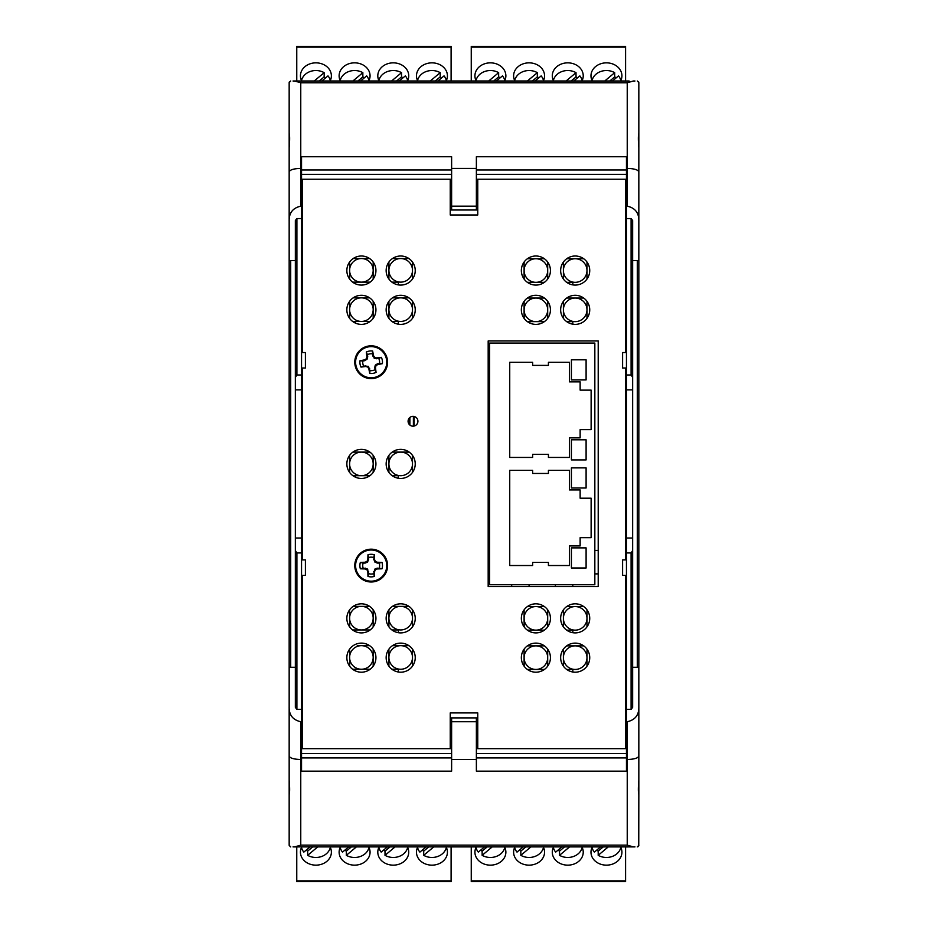 <?xml version="1.0" encoding="UTF-8"?>
<svg xmlns="http://www.w3.org/2000/svg" width="928" height="928" viewBox="0 0 928 928"><rect width="100%" height="100%" fill="white"/><g stroke="black" fill="none" stroke-linecap="round" stroke-linejoin="round"><path stroke-width="1.39" d="M469.8 81.003C467.155 81.003 467.155 81.003 469.8 81.003L471.25 81.003L471.25 46.4L625.588 46.4L625.588 81.003M553.587 81.003A15.474 12.98 180 0 1 552.288 75.818A15.474 12.98 180 0 1 567.762 62.849A15.474 12.98 180 0 1 583.236 75.818A15.474 12.98 180 0 1 581.949 81.003M592.261 81.003A15.474 12.98 180 0 1 590.974 75.818A15.474 12.98 180 0 1 606.448 62.849A15.474 12.98 180 0 1 621.922 75.818A15.474 12.98 180 0 1 620.623 81.003M514.901 81.003A15.474 12.98 180 0 1 513.613 75.818A15.474 12.98 180 0 1 529.088 62.849A15.474 12.98 180 0 1 544.55 75.818A15.474 12.98 180 0 1 543.263 81.003M476.215 81.003A15.474 12.98 180 0 1 474.927 75.818A15.474 12.98 180 0 1 490.402 62.849A15.474 12.98 180 0 1 505.876 75.818A15.474 12.98 180 0 1 504.577 81.003M566.08 81.003L576.021 72.674A14.628 12.273 0 0 0 553.366 80.585M576.021 72.674L576.021 76.885L571.103 81.003M577.494 77.859A14.628 12.273 0 0 0 576.021 76.885M582.158 80.585A14.628 12.273 0 0 0 579.849 75.887L573.736 81.003M604.754 81.003L614.696 72.674A14.628 12.273 0 0 0 592.052 80.585M614.696 72.674L614.696 76.885L609.777 81.003M616.18 77.859A14.628 12.273 0 0 0 614.696 76.885M620.832 80.585A14.628 12.273 0 0 0 618.524 75.887L612.41 81.003M527.394 81.003L537.335 72.674A14.628 12.273 0 0 0 514.692 80.585M537.335 72.674L537.335 76.885L532.417 81.003M538.82 77.859A14.628 12.273 0 0 0 537.335 76.885M543.472 80.585A14.628 12.273 0 0 0 541.163 75.887L535.05 81.003M488.708 81.003L498.649 72.674A14.628 12.273 0 0 0 476.006 80.585M498.649 72.674L498.649 76.885L493.742 81.003M500.134 77.859A14.628 12.273 0 0 0 498.649 76.885M504.797 80.585A14.628 12.273 0 0 0 502.489 75.887L496.376 81.003M293.028 846.904L454.326 846.881L451.101 846.904L454.326 846.904L451.101 846.904L454.326 846.904L451.101 846.904L451.101 881.6L296.763 881.6L296.763 846.904M368.718 846.904A15.474 12.98 0 0 1 370.063 852.182A15.474 12.98 0 0 1 354.589 865.151A15.474 12.98 0 0 1 339.114 852.182A15.474 12.98 0 0 1 340.46 846.904M330.043 846.904A15.474 12.98 0 0 1 331.377 852.182A15.474 12.98 0 0 1 315.903 865.151A15.474 12.98 0 0 1 300.44 852.182A15.474 12.98 0 0 1 301.774 846.904M407.404 846.904A15.474 12.98 0 0 1 408.738 852.182A15.474 12.98 0 0 1 393.275 865.151A15.474 12.98 0 0 1 377.8 852.182A15.474 12.98 0 0 1 379.134 846.904M446.09 846.904A15.474 12.98 0 0 1 447.424 852.182A15.474 12.98 0 0 1 431.949 865.151A15.474 12.98 0 0 1 416.475 852.182A15.474 12.98 0 0 1 417.82 846.904M356.387 846.904L346.33 855.326A14.628 12.273 180 0 0 368.984 847.415M346.33 855.326L346.33 851.115L351.364 846.904M344.856 850.141A14.628 12.273 180 0 0 346.33 851.115M340.193 847.415A14.628 12.273 180 0 0 342.502 852.113L348.731 846.904M317.701 846.904L307.655 855.326A14.628 12.273 180 0 0 330.298 847.415M307.655 855.326L307.655 851.115L312.678 846.904M306.17 850.141A14.628 12.273 180 0 0 307.655 851.115M301.519 847.415A14.628 12.273 180 0 0 303.827 852.113L310.045 846.904M395.073 846.904L385.016 855.326A14.628 12.273 180 0 0 407.659 847.415M385.016 855.326L385.016 851.115L390.05 846.904M383.542 850.141A14.628 12.273 180 0 0 385.016 851.115M378.879 847.415A14.628 12.273 180 0 0 381.188 852.113L387.405 846.904M433.747 846.904L423.702 855.326A14.628 12.273 180 0 0 446.345 847.415M423.702 855.326L423.702 851.115L428.724 846.904M422.217 850.141A14.628 12.273 180 0 0 423.702 851.115M417.565 847.415A14.628 12.273 180 0 0 419.874 852.113L426.091 846.904M625.588 846.904L625.588 881.6L471.25 881.6L471.25 846.904M543.216 846.904A15.474 12.98 0 0 1 544.55 852.182A15.474 12.98 0 0 1 529.088 865.151A15.474 12.98 0 0 1 513.613 852.182A15.474 12.98 0 0 1 514.947 846.904M504.53 846.904A15.474 12.98 0 0 1 505.876 852.182A15.474 12.98 0 0 1 490.402 865.151A15.474 12.98 0 0 1 474.927 852.182A15.474 12.98 0 0 1 476.273 846.904M581.891 846.904A15.474 12.98 0 0 1 583.236 852.182A15.474 12.98 0 0 1 567.762 865.151A15.474 12.98 0 0 1 552.288 852.182A15.474 12.98 0 0 1 553.633 846.904M620.577 846.904A15.474 12.98 0 0 1 621.922 852.182A15.474 12.98 0 0 1 606.448 865.151A15.474 12.98 0 0 1 590.974 852.182A15.474 12.98 0 0 1 592.308 846.904M530.886 846.904L520.828 855.326A14.628 12.273 180 0 0 543.472 847.415M520.828 855.326L520.828 851.115L525.851 846.904M519.355 850.141A14.628 12.273 180 0 0 520.828 851.115M514.692 847.415A14.628 12.273 180 0 0 517 852.113L523.218 846.904M492.2 846.904L482.142 855.326A14.628 12.273 180 0 0 504.797 847.415M482.142 855.326L482.142 851.115L487.177 846.904M480.669 850.141A14.628 12.273 180 0 0 482.142 851.115M476.006 847.415A14.628 12.273 180 0 0 478.314 852.113L484.544 846.904M569.56 846.904L559.514 855.326A14.628 12.273 180 0 0 582.158 847.415M559.514 855.326L559.514 851.115L564.537 846.904M558.03 850.141A14.628 12.273 180 0 0 559.514 851.115M553.366 847.415A14.628 12.273 180 0 0 555.675 852.113L561.904 846.904M608.246 846.904L598.189 855.326A14.628 12.273 180 0 0 620.832 847.415M598.189 855.326L598.189 851.115L603.223 846.904M596.716 850.141A14.628 12.273 180 0 0 598.189 851.115M592.052 847.415A14.628 12.273 180 0 0 594.361 852.113L600.59 846.904M294.965 81.003C292.308 81.003 292.308 81.003 294.965 81.003L296.763 81.003L296.763 46.4L451.101 46.4L451.101 81.003M379.088 81.003A15.474 12.98 180 0 1 377.8 75.818A15.474 12.98 180 0 1 393.275 62.849A15.474 12.98 180 0 1 408.738 75.818A15.474 12.98 180 0 1 407.45 81.003M417.774 81.003A15.474 12.98 180 0 1 416.475 75.818A15.474 12.98 180 0 1 431.949 62.849A15.474 12.98 180 0 1 447.424 75.818A15.474 12.98 180 0 1 446.136 81.003M340.402 81.003A15.474 12.98 180 0 1 339.114 75.818A15.474 12.98 180 0 1 354.589 62.849A15.474 12.98 180 0 1 370.063 75.818A15.474 12.98 180 0 1 368.776 81.003M301.728 81.003A15.474 12.98 180 0 1 300.44 75.818A15.474 12.98 180 0 1 315.903 62.849A15.474 12.98 180 0 1 331.377 75.818A15.474 12.98 180 0 1 330.09 81.003M391.581 81.003L401.522 72.674A14.628 12.273 0 0 0 378.879 80.585M401.522 72.674L401.522 76.885L396.604 81.003M403.007 77.859A14.628 12.273 0 0 0 401.522 76.885M407.659 80.585A14.628 12.273 0 0 0 405.35 75.887L399.237 81.003M430.267 81.003L440.208 72.674A14.628 12.273 0 0 0 417.565 80.585M440.208 72.674L440.208 76.885L435.29 81.003M441.682 77.859A14.628 12.273 0 0 0 440.208 76.885M446.345 80.585A14.628 12.273 0 0 0 444.036 75.887L437.923 81.003M352.895 81.003L362.848 72.674A14.628 12.273 0 0 0 340.193 80.585M362.848 72.674L362.848 76.885L357.93 81.003M364.321 77.859A14.628 12.273 0 0 0 362.848 76.885M368.984 80.585A14.628 12.273 0 0 0 366.676 75.887L360.563 81.003M314.221 81.003L324.162 72.674A14.628 12.273 0 0 0 301.519 80.585M324.162 72.674L324.162 76.885L319.244 81.003M325.635 77.859A14.628 12.273 0 0 0 324.162 76.885M330.298 80.585A14.628 12.273 0 0 0 327.99 75.887L321.877 81.003M529.842 670.874L529.842 669.448M525.202 662.638L524.1 661.525L524.1 650.052L524.146 666.234M524.1 650.052L524.146 649.066M539.458 645.865L527.382 645.865L532.011 645.865L530.909 646.967A11.786 11.786 0 0 1 535.885 645.865A11.786 11.786 0 0 0 524.1 657.65A11.786 11.786 0 0 0 535.885 669.448L527.382 669.448M598.212 550.42L594.836 550.42M598.212 573.887L594.836 573.887M451.101 846.904L634.972 846.904M633.035 846.904C635.692 846.904 635.692 846.904 633.035 846.904M294.965 846.904C292.308 846.904 292.308 846.904 294.965 846.904M460.137 846.904L467.863 846.904L460.137 846.904M460.137 81.003L467.863 81.003L460.137 81.003M458.2 81.003C460.845 81.003 460.845 81.003 458.2 81.003L293.028 81.003M628.778 81.003L298.828 81.003M633.035 81.003C635.692 81.003 635.692 81.003 633.035 81.003L634.972 81.003M633.383 81.003L627.235 82.766L627.235 168.432L626.458 168.432L626.458 156.751L476.377 156.751L476.377 168.432L451.623 168.432L451.623 156.751L301.542 156.751L301.542 168.432L300.765 168.432C293.851 168.594 289.977 169.743 289.165 171.866L289.165 147.54C289.803 140.232 289.803 135.534 289.165 133.423L289.165 82.557L290.708 81.003L289.165 82.557L289.432 81.687M473.674 81.026L629.172 81.026M301.542 168.432L301.542 206.178L300.765 206.178L300.765 82.766L294.617 81.003M451.623 169.986L301.542 169.986M301.542 174.36L451.623 174.36M477.758 210.006L450.846 210.006L450.846 179.255L450.242 179.255M625.716 352.547L625.716 179.22L477.758 179.22L477.758 214.983L450.242 214.983L450.242 179.22L302.284 179.22L302.284 352.547M450.846 210.006L450.242 210.006M638.754 845.849L638.835 794.484C638.197 792.373 638.197 787.675 638.835 780.367L638.835 756.042C638.023 758.164 634.149 759.313 627.235 759.475L627.235 845.141L633.383 846.904L294.617 846.904L300.765 845.141L300.765 759.475C293.851 759.313 289.977 758.164 289.165 756.042L289.165 780.367C289.803 787.663 289.803 792.373 289.165 794.484L289.165 171.866M450.242 717.901L477.758 717.901M477.154 717.901L477.154 748.652L477.758 748.652L477.758 712.924L450.242 712.924L450.242 748.687L450.846 748.652L450.846 717.901M476.377 753.548L626.458 753.548M477.758 748.687L625.716 748.687L625.716 575.36M625.716 559.886L625.716 368.022M302.284 575.36L302.284 748.687L450.242 748.687M302.284 368.022L302.284 559.886M412.995 426.172A4.907 4.907 0 0 1 408.088 421.266A4.907 4.907 0 0 1 412.995 416.347A4.907 4.907 0 0 1 417.913 421.266A4.907 4.907 0 0 1 412.995 426.172M488.174 586.566L488.174 340.947L598.212 340.947L598.212 586.566L488.174 586.566M575.186 285.082A14.546 14.546 0 0 1 560.651 270.547A14.546 14.546 0 0 1 575.186 256A14.546 14.546 0 0 1 589.732 270.547A14.546 14.546 0 0 1 575.186 285.082M535.885 324.382A14.546 14.546 0 0 1 521.35 309.848A14.546 14.546 0 0 1 535.885 295.301A14.546 14.546 0 0 1 550.432 309.848A14.546 14.546 0 0 1 535.885 324.382M575.186 324.382A14.546 14.546 0 0 1 560.651 309.848A14.546 14.546 0 0 1 575.186 295.301A14.546 14.546 0 0 1 589.732 309.848A14.546 14.546 0 0 1 575.186 324.382M361.398 478.442A14.546 14.546 0 0 1 346.852 463.907A14.546 14.546 0 0 1 361.398 449.361A14.546 14.546 0 0 1 375.933 463.907A14.546 14.546 0 0 1 361.398 478.442M400.699 285.082A14.546 14.546 0 0 1 386.152 270.547A14.546 14.546 0 0 1 400.699 256A14.546 14.546 0 0 1 415.234 270.547A14.546 14.546 0 0 1 400.699 285.082M361.398 324.382A14.546 14.546 0 0 1 346.852 309.848A14.546 14.546 0 0 1 361.398 295.301A14.546 14.546 0 0 1 375.933 309.848A14.546 14.546 0 0 1 361.398 324.382M400.699 324.382A14.546 14.546 0 0 1 386.152 309.848A14.546 14.546 0 0 1 400.699 295.301A14.546 14.546 0 0 1 415.234 309.848A14.546 14.546 0 0 1 400.699 324.382M535.885 285.082A14.546 14.546 0 0 1 521.35 270.547A14.546 14.546 0 0 1 535.885 256A14.546 14.546 0 0 1 550.432 270.547A14.546 14.546 0 0 1 535.885 285.082M400.699 672.197A14.546 14.546 0 0 1 386.152 657.65A14.546 14.546 0 0 1 400.699 643.116A14.546 14.546 0 0 1 415.234 657.65A14.546 14.546 0 0 1 400.699 672.197M535.885 632.896A14.546 14.546 0 0 1 521.35 618.35A14.546 14.546 0 0 1 535.885 603.815A14.546 14.546 0 0 1 550.432 618.35A14.546 14.546 0 0 1 535.885 632.896M575.186 632.896A14.546 14.546 0 0 1 560.651 618.35A14.546 14.546 0 0 1 575.186 603.815A14.546 14.546 0 0 1 589.732 618.35A14.546 14.546 0 0 1 575.186 632.896M535.885 672.197A14.546 14.546 0 0 1 521.35 657.65A14.546 14.546 0 0 1 535.885 643.116A14.546 14.546 0 0 1 550.432 657.65A14.546 14.546 0 0 1 535.885 672.197M400.699 478.442A14.546 14.546 0 0 1 386.152 463.907A14.546 14.546 0 0 1 400.699 449.361A14.546 14.546 0 0 1 415.234 463.907A14.546 14.546 0 0 1 400.699 478.442M361.398 632.896A14.546 14.546 0 0 1 346.852 618.35A14.546 14.546 0 0 1 361.398 603.815A14.546 14.546 0 0 1 375.933 618.35A14.546 14.546 0 0 1 361.398 632.896M400.699 632.896A14.546 14.546 0 0 1 386.152 618.35A14.546 14.546 0 0 1 400.699 603.815A14.546 14.546 0 0 1 415.234 618.35A14.546 14.546 0 0 1 400.699 632.896M361.398 672.197A14.546 14.546 0 0 1 346.852 657.65A14.546 14.546 0 0 1 361.398 643.116A14.546 14.546 0 0 1 375.933 657.65A14.546 14.546 0 0 1 361.398 672.197M361.398 285.082A14.546 14.546 0 0 1 346.852 270.547A14.546 14.546 0 0 1 361.398 256A14.546 14.546 0 0 1 375.933 270.547A14.546 14.546 0 0 1 361.398 285.082M575.186 672.197A14.546 14.546 0 0 1 560.651 657.65A14.546 14.546 0 0 1 575.186 643.116A14.546 14.546 0 0 1 589.732 657.65A14.546 14.546 0 0 1 575.186 672.197M301.542 352.547L305.405 352.547L305.405 368.022L301.542 368.022L301.542 206.178M301.542 559.886L305.405 559.886L305.405 575.36L301.542 575.36L301.542 368.022M301.542 753.548L451.623 753.548M451.623 757.921L301.542 757.921M301.542 759.475L301.542 721.729L300.765 721.729L300.765 759.475L301.542 759.475L301.542 771.156L451.623 771.156L451.623 759.475L476.377 759.475L476.377 771.156L626.458 771.156L626.458 721.729L627.235 721.729C635.146 719.966 639.021 715.012 638.835 706.881L638.835 756.042M627.235 721.729L627.235 759.475L626.458 759.475M290.557 846.893L289.165 845.35L289.165 794.484M289.165 156.438L289.165 133.423M300.765 721.729C292.854 719.966 288.979 715.012 289.165 706.881L289.165 756.042M289.165 794.681L289.165 796.618M289.165 170.752L289.165 260.64L295.348 260.64M289.165 123.169L289.165 133.226L289.165 123.169M300.765 206.178C292.854 207.942 288.979 212.895 289.165 221.026M301.542 374.982L296.902 374.982L296.902 218.556L301.542 218.556M301.542 389.876L295.348 389.876L295.348 550.536L296.902 552.926L296.902 709.352L301.542 709.352L301.542 575.36M296.902 552.926L301.542 552.926M301.542 709.352L301.542 721.729M289.165 667.267L295.348 667.267M296.902 709.352L295.348 707.368L295.348 550.536M296.902 374.982L295.348 377.371L295.348 220.539L296.902 218.556M295.348 389.876L295.348 377.371M295.348 538.031L301.542 538.031M290.708 667.267L290.708 260.64M290.708 846.904L289.165 845.35M637.292 846.904L638.835 845.35L637.896 846.777M638.835 796.618L638.835 672.058M638.835 221.026L638.835 171.866C638.023 169.743 634.149 168.594 627.235 168.432L627.235 206.178C635.146 207.942 639.021 212.895 638.835 221.026L638.835 706.881M638.557 81.664L638.835 82.557L637.292 81.003L638.835 82.557L638.835 133.423C638.197 135.534 638.197 140.244 638.835 147.54L638.835 171.866M638.835 133.423L638.835 156.438M638.835 170.752L638.835 260.64L632.652 260.64M638.835 133.226L638.835 131.289L638.835 133.226M626.458 721.729L626.458 575.36L622.595 575.36L622.595 559.886L626.458 559.886L626.458 575.36M626.458 757.921L476.377 757.921M476.377 717.901L476.377 759.475M451.623 759.475L451.623 721.729L476.377 721.729M451.623 721.729L451.623 717.901M626.458 559.886L626.458 368.022L622.595 368.022L622.595 352.547L626.458 352.547L626.458 168.432M477.758 179.255L477.154 179.255L477.154 210.006M626.458 174.36L476.377 174.36M476.377 210.006L476.377 168.432M476.377 206.178L451.623 206.178L451.623 168.432M451.623 210.006L451.623 206.178M476.377 169.986L626.458 169.986M627.235 206.178L626.458 206.178M626.458 374.982L631.098 374.982L632.652 377.371L632.652 220.539L631.098 218.556L626.458 218.556M631.098 374.982L631.098 218.556M626.458 352.547L626.458 368.022M632.652 377.371L632.652 707.368L631.098 709.352L626.458 709.352M632.652 667.267L637.292 667.267L637.292 260.64M637.292 667.267L638.835 667.267M626.458 552.926L631.098 552.926L631.098 709.352M631.098 552.926L632.652 550.536M626.458 538.031L632.652 538.031M626.458 389.876L632.652 389.876M555.385 586.566L555.385 584.744L489.624 584.744L489.624 343.058L594.836 343.058L594.836 584.744L572.796 584.744L572.796 586.566M572.796 584.744L555.385 584.744M571.404 547.88L586.102 547.88L586.102 567.994L571.404 567.994L571.404 547.88M586.102 488L571.404 488L571.404 467.886L586.102 467.886L586.102 488M586.102 459.917L571.404 459.917L571.404 439.802L586.102 439.802L586.102 459.917M586.102 379.923L571.404 379.923L571.404 359.809L586.102 359.809L586.102 379.923M591.124 498.208L591.124 537.672L580.139 537.672L580.139 545.942L569.467 545.942L569.467 565.523L548.425 565.523L548.425 562.426L532.637 562.426L532.637 565.523L509.739 565.523L509.739 470.357L532.637 470.357L532.637 473.454L548.425 473.454L548.425 470.357L569.467 470.357L569.467 489.938L580.139 489.938L580.139 498.208L591.124 498.208M591.124 390.131L591.124 429.594L580.139 429.594L580.139 437.865L569.467 437.865L569.467 457.446L548.425 457.446L548.425 454.349L532.637 454.349L532.637 457.446L509.739 457.446L509.739 362.291L532.637 362.291L532.637 365.377L548.425 365.377L548.425 362.291L569.467 362.291L569.467 381.86L580.139 381.86L580.139 390.131L591.124 390.131M511.676 586.566L511.676 584.744M529.088 584.744L529.088 586.566M371.177 550.014A15.579 15.579 0 0 0 355.598 565.593A15.579 15.579 0 0 0 371.177 581.172A15.579 15.579 0 0 0 386.756 565.593A15.579 15.579 0 0 0 371.177 550.014M371.177 549.179A16.402 16.402 0 0 0 354.774 565.593A16.402 16.402 0 0 0 371.177 581.995A16.402 16.402 0 0 0 387.591 565.593A16.402 16.402 0 0 0 371.177 549.179A16.402 16.402 0 0 0 354.774 565.593A16.402 16.402 0 0 0 371.177 581.995A16.402 16.402 0 0 0 387.591 565.593A16.402 16.402 0 0 0 371.177 549.179M371.177 554.294A11.298 11.298 0 0 1 374.378 554.758A24.812 2.158 90 0 1 374.529 559.329L374.587 559.596A24.615 2.146 67.5 0 1 375.248 561.15L375.62 561.521A24.615 2.146 22.5 0 1 377.174 562.182L377.441 562.24A24.812 2.158 0 0 1 382.011 562.391A11.298 11.298 0 0 1 382.011 568.794A24.812 2.158 180 0 1 377.441 568.934L377.174 568.992A24.615 2.146 157.5 0 1 375.62 569.664L375.248 570.036A24.615 2.146 112.5 0 1 374.587 571.59L374.529 571.845A24.812 2.158 90 0 1 374.378 576.416A11.298 11.298 0 0 1 367.975 576.416A24.812 2.158 -90 0 1 367.836 571.845L367.778 571.59A24.615 2.146 -112.5 0 1 367.105 570.036L366.734 569.664A24.615 2.146 -157.5 0 1 365.18 568.992L364.924 568.934A24.812 2.158 180 0 1 360.354 568.794A11.298 11.298 0 0 1 360.354 562.391A24.812 2.158 0 0 1 364.924 562.24L365.18 562.182A24.615 2.146 -22.5 0 1 366.734 561.521L367.105 561.15A24.615 2.146 -67.5 0 1 367.778 559.596L367.836 559.329A24.812 2.158 -90 0 1 367.975 554.758A11.298 11.298 0 0 1 371.177 554.294M377.441 562.24L377.267 563.076L374.599 561.8L373.694 557.519A8.456 8.456 0 0 0 368.66 557.519L367.975 554.758M367.836 559.329L368.66 559.503L367.395 562.171L365.087 563.076L364.924 562.24M368.66 559.503L368.66 557.519M377.267 563.076L379.25 563.076A8.456 8.456 0 0 1 379.25 568.11L374.97 569.003L373.694 573.655A8.456 8.456 0 0 1 368.66 573.655L367.395 569.003L363.115 568.11A8.456 8.456 0 0 1 363.115 563.076L365.087 563.076M363.115 563.076L360.354 562.391M360.354 568.794L363.115 568.11M368.66 573.655L367.975 576.416M374.378 576.416L373.694 573.655M379.25 568.11L382.011 568.794M382.011 562.391L379.25 563.076M373.694 557.519L374.378 554.758M373.775 378.415A16.402 16.402 0 0 0 387.382 359.612A16.402 16.402 0 0 0 368.578 346.016A16.402 16.402 0 0 0 354.983 364.808A16.402 16.402 0 0 0 373.775 378.415M368.706 346.828A15.579 15.579 0 0 0 355.795 364.681A15.579 15.579 0 0 0 373.648 377.592A15.579 15.579 0 0 0 386.558 359.739A15.579 15.579 0 0 0 368.706 346.828M374.947 369.773A8.456 8.456 0 0 1 369.97 370.574L369.738 373.416A24.812 2.158 -99.1 0 1 368.868 368.926L368.764 368.671A24.615 2.146 -121.6 0 1 367.859 367.244L367.442 366.943A24.615 2.146 -166.6 0 1 365.794 366.525L365.528 366.514A24.812 2.158 170.9 0 1 360.992 367.094A11.298 11.298 0 0 1 359.983 360.772A24.812 2.158 -9.1 0 1 364.472 359.902L364.716 359.797A24.615 2.146 -31.6 0 1 366.142 358.892L366.456 358.475A24.615 2.146 -76.6 0 1 366.862 356.828L366.885 356.561A24.812 2.158 -99.1 0 1 366.305 352.025A11.298 11.298 0 0 1 372.627 351.016A24.812 2.158 80.9 0 1 373.497 355.505L373.59 355.749A24.615 2.146 58.4 0 1 374.494 357.176L374.924 357.489A24.615 2.146 13.4 0 1 376.559 357.895L376.826 357.918A24.812 2.158 -9.1 0 1 381.362 357.338A11.298 11.298 0 0 1 382.382 363.66A24.812 2.158 170.9 0 1 377.893 364.53L377.638 364.623A24.615 2.146 148.4 0 1 376.211 365.528L375.898 365.957A24.615 2.146 103.4 0 1 375.492 367.592L375.48 367.859A24.812 2.158 80.9 0 1 376.06 372.395L374.645 367.558L375.457 364.982L377.592 363.73L377.893 364.53M369.738 373.416A11.298 11.298 0 0 0 376.06 372.395M366.305 352.025L367.418 354.647A8.456 8.456 0 0 1 372.383 353.846L372.627 351.016M372.383 353.846L374.378 358.243L378.74 358.452A8.456 8.456 0 0 1 379.54 363.416L377.592 363.73M366.885 356.561L367.732 356.596L367.21 359.02L364.762 360.69L364.472 359.902M367.732 356.596L367.418 354.647M369.97 370.574L368.404 366.49L363.614 365.98A8.456 8.456 0 0 1 362.813 361.004L364.762 360.69M362.813 361.004L359.983 360.772M360.992 367.094L363.614 365.98M379.54 363.416L382.382 363.66M381.362 357.338L378.74 358.452M361.398 645.668A11.786 11.786 0 0 0 349.612 657.453A11.786 11.786 0 0 0 361.398 669.25A11.786 11.786 0 0 0 373.184 657.453A11.786 11.786 0 0 0 361.398 645.668L357.524 645.668L356.41 646.77A11.786 11.786 0 0 1 361.398 645.668L369.634 645.668M357.524 645.668L364.959 645.668M355.343 670.874L355.343 669.25M350.714 652.477L349.612 653.579L349.682 666.269M350.714 662.441L349.612 661.339L349.636 649.101M349.612 649.855L349.612 653.579M370.179 669.25L361.398 669.25A11.786 11.786 0 0 1 356.41 668.137L357.524 669.25L352.617 669.25M361.398 669.25L357.524 669.25M373.184 649.136L373.184 666.165M391.918 669.25L398.344 669.25L398.344 672M412.484 666.165L412.484 649.136M408.935 645.668L392.463 645.668M400.699 669.25A11.786 11.786 0 0 0 412.484 657.453A11.786 11.786 0 0 0 400.699 645.668A11.786 11.786 0 0 0 388.902 657.453A11.786 11.786 0 0 0 400.699 669.25M388.902 649.136L388.902 666.165M529.842 323.072L529.842 321.633M525.202 314.824L524.1 313.722L524.1 302.238L524.146 318.432M524.1 302.238L524.146 301.264M539.458 298.05L527.382 298.05L532.011 298.05L530.909 299.164A11.786 11.786 0 0 1 535.885 298.05L544.4 298.05M544.4 321.633L535.885 321.633A11.786 11.786 0 0 0 547.682 309.848A11.786 11.786 0 0 0 535.885 298.05L532.011 298.05M535.885 298.05A11.786 11.786 0 0 0 524.1 309.848A11.786 11.786 0 0 0 535.885 321.633L527.382 321.633M535.885 321.633A11.786 11.786 0 0 1 530.909 320.531L532.011 321.633M525.202 304.86L524.1 305.962M547.682 301.333L547.682 318.35M583.7 298.05L566.683 298.05M586.983 318.35L586.983 301.333M566.683 321.633L572.831 321.633L572.831 324.197M563.4 301.333L563.4 318.35M575.186 298.05A11.786 11.786 0 0 0 563.4 309.848A11.786 11.786 0 0 0 575.186 321.633A11.786 11.786 0 0 0 586.983 309.848A11.786 11.786 0 0 0 575.186 298.05M355.343 631.574L355.343 629.95M350.714 623.14L349.612 622.038L349.612 610.554L349.682 626.968M349.612 610.554L349.636 609.8M364.959 606.367L353.162 606.367L357.524 606.367L356.41 607.469A11.786 11.786 0 0 1 361.398 606.367L369.634 606.367M370.179 629.95L361.398 629.95A11.786 11.786 0 0 0 373.184 618.152A11.786 11.786 0 0 0 361.398 606.367L357.524 606.367M361.398 606.367A11.786 11.786 0 0 0 349.612 618.152A11.786 11.786 0 0 0 361.398 629.95L352.617 629.95M361.398 629.95A11.786 11.786 0 0 1 356.41 628.836L357.524 629.95M350.714 613.176L349.612 614.278M373.184 609.835L373.184 626.864M408.935 606.367L392.463 606.367M412.484 626.864L412.484 609.835M391.918 629.95L398.344 629.95L398.344 632.699M388.902 609.835L388.902 626.864M400.699 606.367A11.786 11.786 0 0 0 388.902 618.152A11.786 11.786 0 0 0 400.699 629.95A11.786 11.786 0 0 0 412.484 618.152A11.786 11.786 0 0 0 400.699 606.367M355.343 283.771L355.343 282.135M350.714 275.326L349.612 274.224L349.612 262.752L349.682 279.166M349.612 262.752L349.636 261.986M364.959 258.552L353.162 258.552L357.524 258.552L356.41 259.666A11.786 11.786 0 0 1 361.398 258.552L369.634 258.552M370.179 282.135L361.398 282.135A11.786 11.786 0 0 0 373.184 270.35A11.786 11.786 0 0 0 361.398 258.552L357.524 258.552M361.398 258.552A11.786 11.786 0 0 0 349.612 270.35A11.786 11.786 0 0 0 361.398 282.135L352.617 282.135M361.398 282.135A11.786 11.786 0 0 1 356.41 281.033L357.524 282.135M350.714 265.362L349.612 266.475M373.184 262.032L373.184 279.061M408.935 258.552L392.463 258.552M412.484 279.061L412.484 262.032M391.918 282.135L398.344 282.135L398.344 284.896M388.902 262.032L388.902 279.061M400.699 258.552A11.786 11.786 0 0 0 388.902 270.35A11.786 11.786 0 0 0 400.699 282.135A11.786 11.786 0 0 0 412.484 270.35A11.786 11.786 0 0 0 400.699 258.552M529.842 283.771L529.842 282.332M525.202 275.523L524.1 274.421L524.1 262.949L524.146 279.131M524.1 262.949L524.146 261.963M539.458 258.75L527.382 258.75L532.011 258.75L530.909 259.863A11.786 11.786 0 0 1 535.885 258.75L544.4 258.75M544.4 282.332L535.885 282.332A11.786 11.786 0 0 0 547.682 270.547A11.786 11.786 0 0 0 535.885 258.75L532.011 258.75M535.885 258.75A11.786 11.786 0 0 0 524.1 270.547A11.786 11.786 0 0 0 535.885 282.332L527.382 282.332M535.885 282.332A11.786 11.786 0 0 1 530.909 281.23L532.011 282.332M525.202 265.559L524.1 266.661M547.682 262.032L547.682 279.061M583.7 258.75L566.683 258.75M586.983 279.061L586.983 262.032M566.683 282.332L572.831 282.332L572.831 284.896M563.4 262.032L563.4 279.061M575.186 258.75A11.786 11.786 0 0 0 563.4 270.547A11.786 11.786 0 0 0 575.186 282.332A11.786 11.786 0 0 0 586.983 270.547A11.786 11.786 0 0 0 575.186 258.75M355.343 323.072L355.343 321.436M350.714 314.627L349.612 313.525L349.612 302.052L349.682 318.466M349.612 302.052L349.636 301.287M364.959 297.853L353.162 297.853L357.524 297.853L356.41 298.967A11.786 11.786 0 0 1 361.398 297.853L369.634 297.853M370.179 321.436L361.398 321.436A11.786 11.786 0 0 0 373.184 309.65A11.786 11.786 0 0 0 361.398 297.853L357.524 297.853M361.398 297.853A11.786 11.786 0 0 0 349.612 309.65A11.786 11.786 0 0 0 361.398 321.436L352.617 321.436M361.398 321.436A11.786 11.786 0 0 1 356.41 320.334L357.524 321.436M350.714 304.662L349.612 305.776M373.184 301.333L373.184 318.35M408.935 297.853L392.463 297.853M412.484 318.35L412.484 301.333M391.918 321.436L398.344 321.436L398.344 324.197M388.902 301.333L388.902 318.35M400.699 297.853A11.786 11.786 0 0 0 388.902 309.65A11.786 11.786 0 0 0 400.699 321.436A11.786 11.786 0 0 0 412.484 309.65A11.786 11.786 0 0 0 400.699 297.853M586.983 666.165L586.983 649.136M583.7 645.865L566.683 645.865M575.186 669.448A11.786 11.786 0 0 0 586.983 657.65A11.786 11.786 0 0 0 575.186 645.865A11.786 11.786 0 0 0 563.4 657.65A11.786 11.786 0 0 0 575.186 669.448M566.683 669.448L572.831 669.448L572.831 672M563.4 649.136L563.4 666.165M544.4 669.448L535.885 669.448A11.786 11.786 0 0 1 530.909 668.334L532.011 669.448M525.202 652.674L524.1 653.776M535.885 669.448A11.786 11.786 0 0 0 547.682 657.65A11.786 11.786 0 0 0 535.885 645.865L544.4 645.865M535.885 645.865L532.011 645.865M547.682 649.136L547.682 666.165M529.842 631.574L529.842 630.147M525.202 623.338L524.1 622.224L524.1 610.752L524.146 626.934M524.1 610.752L524.146 609.766M539.458 606.564L527.382 606.564L532.011 606.564L530.909 607.666A11.786 11.786 0 0 1 535.885 606.564L544.4 606.564M544.4 630.147L535.885 630.147A11.786 11.786 0 0 0 547.682 618.35A11.786 11.786 0 0 0 535.885 606.564L532.011 606.564M535.885 606.564A11.786 11.786 0 0 0 524.1 618.35A11.786 11.786 0 0 0 535.885 630.147L527.382 630.147M535.885 630.147A11.786 11.786 0 0 1 530.909 629.033L532.011 630.147M525.202 613.373L524.1 614.475M547.682 609.835L547.682 626.864M583.7 606.564L566.683 606.564M586.983 626.864L586.983 609.835M566.683 630.147L572.831 630.147L572.831 632.699M563.4 609.835L563.4 626.864M575.186 606.564A11.786 11.786 0 0 0 563.4 618.35A11.786 11.786 0 0 0 575.186 630.147A11.786 11.786 0 0 0 586.983 618.35A11.786 11.786 0 0 0 575.186 606.564M355.343 477.12L355.343 475.693M350.714 468.884L349.612 467.782L349.612 456.298L349.659 472.48M349.612 456.298L349.659 455.323M364.959 452.11L352.884 452.11L357.524 452.11L356.41 453.212A11.786 11.786 0 0 1 361.398 452.11L369.912 452.11M369.912 475.693L361.398 475.693A11.786 11.786 0 0 0 373.184 463.907A11.786 11.786 0 0 0 361.398 452.11L357.524 452.11M361.398 452.11A11.786 11.786 0 0 0 349.612 463.907A11.786 11.786 0 0 0 361.398 475.693L352.884 475.693M361.398 475.693A11.786 11.786 0 0 1 356.41 474.591L357.524 475.693M350.714 458.919L349.612 460.021M373.184 455.393L373.184 472.41M409.213 452.11L392.184 452.11M412.484 472.41L412.484 455.393M392.184 475.693L398.344 475.693L398.344 478.245M388.902 455.393L388.902 472.41M400.699 452.11A11.786 11.786 0 0 0 388.902 463.907A11.786 11.786 0 0 0 400.699 475.693A11.786 11.786 0 0 0 412.484 463.907A11.786 11.786 0 0 0 400.699 452.11M408.738 423.713L408.738 418.806M414.155 426.033L414.155 416.486M413.389 416.359L413.389 426.161M471.25 47.108L625.588 47.108M451.101 880.892L296.763 880.892M625.588 880.892L471.25 880.892M296.763 47.108L451.101 47.108M300.765 82.766L627.235 82.766M627.235 845.141L300.765 845.141M367.395 562.171L366.734 561.521M365.18 562.182L365.342 563.018M367.105 561.15L367.766 561.8M368.613 559.758L367.778 559.596M364.924 568.934L365.087 568.11M365.342 568.156L365.18 568.992M366.734 569.664L367.395 569.003M367.766 569.374L367.105 570.036M367.778 571.59L368.613 571.428M368.66 571.683L367.836 571.845M374.529 571.845L373.694 571.683M373.752 571.428L374.587 571.59M375.248 570.036L374.599 569.374M374.97 569.003L375.62 569.664M377.174 568.992L377.012 568.156M377.267 568.11L377.441 568.934M377.012 563.018L377.174 562.182M375.62 561.521L374.97 562.171M374.599 561.8L375.248 561.15M374.587 559.596L373.752 559.758M373.694 559.503L374.529 559.329M372.696 355.795L373.497 355.505M366.896 359.438L366.142 358.892M364.716 359.797L365.017 360.598M366.456 358.475L367.21 359.02M367.72 356.862L366.862 356.828M365.528 366.514L365.562 365.667M365.829 365.678L365.794 366.525M367.442 366.943L367.975 366.189M368.404 366.49L367.859 367.244M368.764 368.671L369.564 368.381M369.657 368.625L368.868 368.926M375.48 367.859L374.634 367.824M374.645 367.558L375.492 367.592M375.898 365.957L375.156 365.412M375.457 364.982L376.211 365.528M377.638 364.623L377.348 363.822M376.826 357.918L376.791 358.765M376.524 358.753L376.559 357.895M374.924 357.489L374.378 358.243M373.949 357.93L374.494 357.176M373.59 355.749L372.789 356.05M625.588 846.951L628.778 846.904M409.898 425.082L409.898 417.449"/></g></svg>
